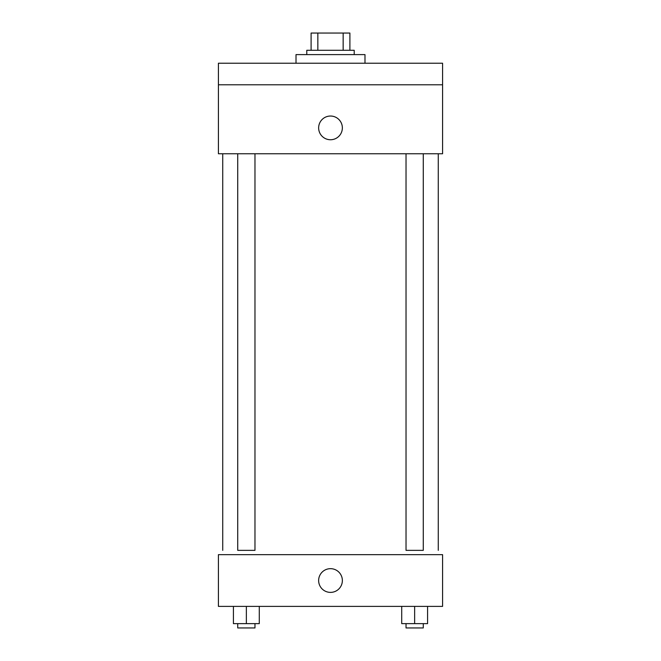 <?xml version="1.0" encoding="UTF-8"?>
<svg xmlns="http://www.w3.org/2000/svg" width="661" height="661" viewBox="0 0 661 661"><rect width="100%" height="100%" fill="white"/><g stroke="black" fill="none" stroke-linecap="round" stroke-linejoin="round"><path stroke-width="0.99" d="M317.85 50.294L317.85 33.05L311.1 33.05L311.1 50.294L311.1 33.05M317.85 33.05L349.9 33.05L349.9 50.294M343.15 50.294L343.15 33.05M306.787 54.607L306.787 50.294L354.213 50.294L354.213 54.607M364.988 63.225L364.988 54.607L296.012 54.607L296.012 63.225M218.419 63.225L442.581 63.225L442.581 84.782L218.419 84.782L218.419 63.225M442.581 84.782L442.581 153.757L218.419 153.757L218.419 84.782M330.5 139.744A11.857 11.857 0 0 1 320.23 121.963A11.857 11.857 0 0 1 340.77 121.963A11.857 11.857 0 0 1 330.5 139.744M406.028 153.757L406.028 550.357L423.271 550.357L423.271 153.757M254.972 153.757L254.972 550.357L237.729 550.357L237.729 153.757M218.419 554.662L442.581 554.662L442.581 606.393L218.419 606.393L218.419 554.662M330.5 592.388A11.857 11.857 0 0 1 320.23 574.599A11.857 11.857 0 0 1 340.77 574.599A11.857 11.857 0 0 1 330.5 592.388M401.714 606.393L401.714 623.637L427.584 623.637L427.584 606.393L427.584 623.637M414.645 623.637L414.645 606.393M423.271 623.637L423.271 627.95L406.028 627.95L406.028 623.637M233.416 606.393L233.416 623.637L259.286 623.637L259.286 606.393L259.286 623.637M246.355 623.637L246.355 606.393M254.972 623.637L254.972 627.95L237.729 627.95L237.729 623.637M438.268 550.357L438.268 153.757M222.732 550.357L222.732 153.757"/></g></svg>
